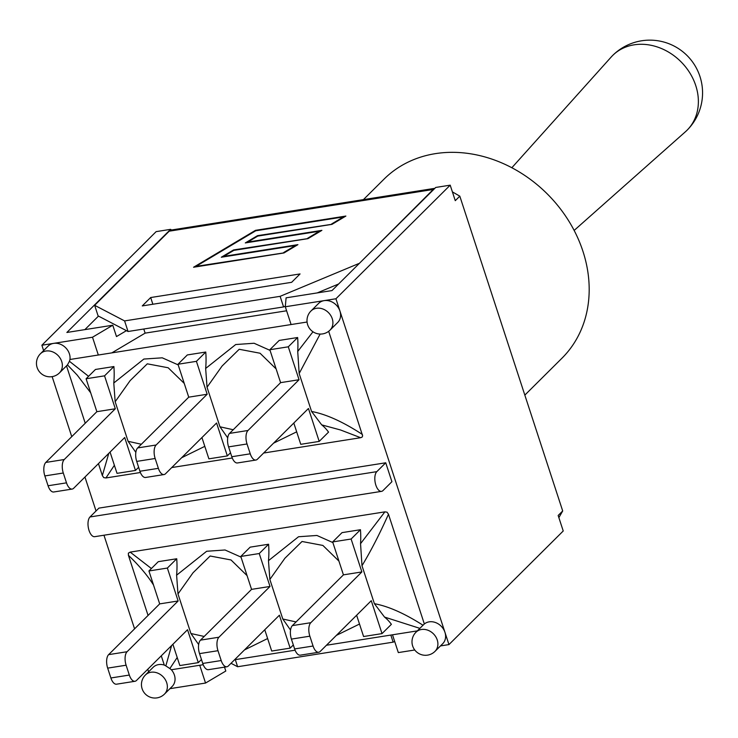<?xml version="1.0" encoding="UTF-8"?>
<svg xmlns="http://www.w3.org/2000/svg" width="738" height="738" viewBox="0 0 738 738"><rect width="100%" height="100%" fill="white"/><g stroke="black" fill="none" stroke-linecap="round" stroke-linejoin="round"><path stroke-width="1.11" d="M363.437 199.601L384.009 179.159A126.216 105.377 45.2 0 1 547.725 194.38A126.216 105.377 45.2 0 1 561.978 358.188L524.838 395.107M88.569 376.315L69.427 361.297L69.953 359.489L98.32 355.015L92.508 337.229L53.625 343.373A13.496 11.264 45.2 0 1 69.4 353.816A13.496 11.264 45.2 0 1 69.953 359.489M66.485 365.845L67.453 364.904L77.204 375.089L90.7 392.819M67.453 364.904L69.427 361.297M108.781 453.353L102.351 475.576L98.449 463.63M85.239 423.234L66.503 365.891M328.678 331.297L362.653 435.872L362.026 437.182L360.651 437.708L340.569 429.986L321.713 424.876A53.975 25.443 81 0 1 328.558 432.108L319.203 441.407L308.447 408.483L257.387 459.248A10.378 4.889 -99 0 1 255.92 460.042A10.378 4.889 -99 0 1 250.247 453.815L247.027 443.972A10.378 4.889 -99 0 1 247.986 430.485L299.047 379.729L280.606 382.644L269.84 349.729L288.29 346.814L299.047 379.729M255.92 460.042L237.47 462.957A10.378 4.889 -99 0 1 231.797 456.73L228.586 446.887A10.378 4.889 -99 0 1 229.546 433.4L280.606 382.644M230.505 452.772L227.341 455.918L216.575 423.003L165.515 473.759A10.378 4.889 -99 0 1 164.048 474.552A10.378 4.889 -99 0 1 158.375 468.335L155.155 458.492A10.378 4.889 -99 0 1 156.124 445.005L207.175 394.249L188.734 397.164L177.978 364.249L196.419 361.334L207.175 394.249M164.048 474.552L145.598 477.468A10.378 4.889 -99 0 1 139.925 471.25L136.714 461.407A10.378 4.889 -99 0 1 137.674 447.92L188.734 397.164M319.203 441.407L300.763 444.322L293.807 423.04M227.341 455.918L208.891 458.833L201.935 437.56M138.633 467.292L135.469 470.438L124.704 437.523L73.652 488.279A10.378 4.889 -99 0 1 72.176 489.073A10.378 4.889 -99 0 1 66.503 482.846L63.293 473.012A10.378 4.889 -99 0 1 64.252 459.525L115.312 408.769L96.862 411.684L86.106 378.76L104.547 375.845L115.312 408.769M72.176 489.073L53.736 491.988A10.378 4.889 -99 0 1 48.062 485.761L44.843 475.927A10.378 4.889 -99 0 1 45.802 462.44L96.862 411.684M135.469 470.438L117.019 473.353L110.063 452.08M419.857 628.361L384.535 617.079L374.397 603.684L361.989 565.732C370.873 551.009 379.701 533.851 388.474 514.238L424.341 623.97A13.496 11.264 45.2 0 1 444.94 632.291L335.928 298.761L324.166 300.624A13.496 11.264 45.2 0 1 339.941 311.058A13.496 11.264 45.2 0 1 337.7 322.488L330.006 330.144A13.496 11.264 -134.8 0 0 332.248 318.715A13.496 11.264 -134.8 0 0 322.774 308.954A13.496 11.264 -134.8 0 0 310.975 311.002L318.678 303.346A13.496 11.264 45.2 0 1 324.166 300.624L285.292 306.768L291.104 324.545L98.32 355.015M291.104 324.545L307.073 322.026M312.977 331.777L297.728 351.472A53.975 25.443 81 0 0 297.645 337.515L279.195 340.43L269.84 349.729M270.053 350.375L254.093 343.253L235.708 344.535L205.644 368.465M205.662 368.456A53.975 25.443 81 0 0 205.773 352.035L187.332 354.941L177.978 364.249M178.181 364.886L162.249 357.819L143.855 359.055L113.79 382.994A53.975 25.443 81 0 0 113.901 366.546L95.46 369.461L86.106 378.76M321.713 424.876L311.574 411.472L299.167 373.52L320.126 334.065M299.167 373.52L297.728 351.472M233.226 429.737L219.961 426.795L207.037 387.229L222.083 366.03L239.204 349.277L260.062 353.234L276.104 368.889M207.037 387.229L205.653 368.483M283.816 432.975L282.94 433.843M362.413 434.488C343.096 421.859 326.15 414.193 311.574 411.472M360.651 437.708L263.632 453.031M232.258 457.994L171.769 467.551M140.395 472.505L105.94 477.956L114.381 465.291M181.659 457.717L204.804 446.342M273.558 443.169L296.676 431.831M105.94 477.956L103.754 477.624L102.351 475.576M135.838 452.348L128.098 441.315L115.165 401.749L130.165 380.587L147.296 363.825L168.172 367.764L184.232 383.391M141.364 444.258L128.098 441.315M227.71 437.837L219.961 426.795M115.165 401.749L113.781 382.994M113.901 366.546L104.547 375.845M205.773 352.035L196.419 361.334M297.645 337.515L288.29 346.814M423.003 625.234C404.516 613.435 388.317 606.249 374.397 603.684M424.341 623.97L423.022 625.252M361.869 571.941L351.113 539.017L332.663 541.932L343.428 574.856L361.869 571.941L310.809 622.697A10.378 4.889 81 0 0 309.849 636.184L313.069 646.018A10.378 4.889 81 0 0 318.742 652.244A10.378 4.889 81 0 0 320.209 651.451L371.269 600.695L382.026 633.61L363.585 636.525L356.629 615.252M343.428 574.856L292.368 625.612A10.378 4.889 81 0 0 291.409 639.099L294.619 648.933A10.378 4.889 81 0 0 300.292 655.159L318.742 652.244M270.007 586.452L259.241 553.537L240.8 556.452L251.557 589.367L270.007 586.452L218.946 637.217A10.378 4.889 81 0 0 217.987 650.704L221.197 660.538A10.378 4.889 81 0 0 226.87 666.765A10.378 4.889 81 0 0 228.337 665.971L279.398 615.215L290.163 648.13L271.713 651.045L264.757 629.763M251.557 589.367L200.496 640.132A10.378 4.889 81 0 0 199.537 653.619L202.747 663.453A10.378 4.889 81 0 0 208.42 669.68L226.87 666.765M178.135 600.972L167.369 568.057L148.928 570.972L159.685 603.887L178.135 600.972L127.074 651.728A10.378 4.889 81 0 0 126.115 665.215L129.325 675.058A10.378 4.889 81 0 0 134.999 681.275A10.378 4.889 81 0 0 136.475 680.482L187.535 629.726L198.291 662.641L179.841 665.556L172.886 644.283M159.685 603.887L108.624 654.643A10.378 4.889 81 0 0 107.665 668.13L110.885 677.973A10.378 4.889 81 0 0 116.558 684.191L134.999 681.275M336.38 635.381L359.498 624.044M290.532 630.04L282.792 619.007L296.058 621.94M346.629 625.187L345.771 626.036M338.926 561.092L322.884 545.437L302.026 541.489L284.905 558.242L269.859 579.441L282.792 619.007M417.33 630.879L326.464 645.243M295.089 650.196L234.592 659.754M203.218 664.717L171.364 669.744L169.86 668.554L177.203 657.493M244.49 649.92L267.626 638.545M384.535 617.079A53.975 25.443 -99 0 1 391.389 624.311L382.026 633.61M171.603 645.565L165.829 665.897L164.288 665.067L161.271 655.833M169.86 668.554L165.829 665.897M241.003 557.098L225.044 549.985L206.658 551.268L176.594 575.197A53.975 25.443 81 0 0 176.733 558.758L158.283 561.673L148.928 570.972M176.613 575.206L177.987 593.952L193.033 572.762L210.155 556.009L231.012 559.957L247.055 575.612M204.186 636.46L190.921 633.518L177.987 593.952M151.391 568.518L130.174 552.116L384.885 511.858L360.55 543.675A53.975 25.443 81 0 0 360.467 529.718L342.026 532.633L332.663 541.932M148.061 615.437L128.421 555.327C139.168 565.594 147.535 575.502 153.522 585.031M128.421 555.327L128.357 553.168L130.174 552.116M332.875 542.578L316.916 535.465L298.53 536.747L268.466 560.677M268.484 560.659A53.975 25.443 81 0 0 268.595 544.238L250.154 547.153L240.8 556.452M361.989 565.732L360.55 543.675M384.885 511.858L387.072 512.19L388.474 514.238M269.859 579.441L268.475 560.686M198.67 644.56L190.921 633.518M360.467 529.718L351.113 539.017M268.595 544.238L259.241 553.537M293.327 644.975L290.163 648.13M176.733 558.758L167.369 568.057M201.456 659.495L198.291 662.641M171.364 669.744A13.496 11.264 45.2 0 1 174.389 675.039A13.496 11.264 45.2 0 1 172.148 686.469L164.454 694.117A13.496 11.264 -134.8 0 0 166.696 682.696A13.496 11.264 -134.8 0 0 157.222 672.927A13.496 11.264 -134.8 0 0 145.423 674.984A13.496 13.496 0 0 0 145.368 694.061A13.496 13.496 0 0 0 164.454 694.117M169.924 688.674L205.542 683.047L199.73 665.27M392.505 634.8L398.317 652.586L414.756 649.994M52.14 376.638L71.752 436.647M84.953 477.043L96.041 510.964M103.966 535.225L134.574 628.85M147.775 669.246L148.615 671.811M145.423 674.984L153.126 667.327A13.496 11.264 45.2 0 1 164.288 665.067M89.999 516.969L98.91 508.113L385.734 462.791L391.915 481.702L383.004 490.567A10.378 4.889 -99 0 1 381.528 491.36A10.378 4.889 -99 0 1 375.402 483.538A10.378 4.889 -99 0 1 376.814 471.647L89.999 516.969A10.378 4.889 81 0 0 88.588 528.86A10.378 4.889 81 0 0 94.704 536.683L381.528 491.36M300.062 273.936L291.639 282.313L142.259 305.919L150.681 297.543L300.062 273.936M92.508 337.229L112.766 325.218L66.872 332.469L170.616 229.343L171.382 229.952A16.605 7.832 81 0 0 169.214 231.188L94.648 305.311L124.584 320.91L128.052 331.5L98.108 315.91L94.648 305.311M434.857 188.319L170.865 230.099M358.797 263.936L433.243 189.472A16.605 7.832 -99 0 1 434.728 188.448M452.394 191.889L459.811 196.16L455.272 200.671L450.198 185.164L435.734 187.452L331.989 290.578L286.095 297.829L285.292 306.768M285.338 306.196L283.576 306.925L280.117 296.335L124.584 320.91M280.117 296.335L358.686 263.595M321.897 230.357L307.967 238.651L233.826 250.376L223.762 256.363L297.912 244.647L283.982 252.949L193.559 267.239L255.459 230.348L345.882 216.059L331.962 224.361L257.811 236.077L247.747 242.073L321.897 230.357M440.475 645.925L448.953 644.588L563.232 530.982L558.159 515.475L562.697 510.964L558.869 517.642M562.697 510.964L459.811 196.16M196.004 266.372L283.816 252.894L295.458 245.514L221.308 257.23L233.54 249.942L307.811 238.605L319.443 231.215L245.302 242.931L257.525 235.653L331.796 224.306L343.438 216.926L255.745 230.782L196.004 266.372L283.816 252.894M283.696 252.516L295.458 245.514M222.341 257.064L233.66 250.32M233.54 249.942L307.811 238.605M307.681 238.226L319.443 231.215M246.335 242.774L257.654 236.031M257.525 235.653L331.796 224.306M331.676 223.928L343.438 216.926M320.993 230.893L247.747 242.073M344.978 216.603L255.588 230.726L194.592 267.073M296.999 245.191L223.762 256.363M235.302 659.643L237.618 666.737L231.031 663.296M394.701 641.506L393.151 642.152L390.826 635.067M338.622 283.992L317.211 292.912M152.867 304.24L150.681 297.543M128.052 331.5L283.576 306.925M237.618 666.737L393.151 642.152M170.616 229.343L156.142 231.631L41.872 345.227L43.616 350.587M385.734 462.791L376.814 471.647M40.433 353.751A13.496 13.496 0 0 0 40.378 372.838A13.496 13.496 0 0 0 59.455 372.893A13.496 11.264 -134.8 0 0 61.697 361.463A13.496 11.264 -134.8 0 0 52.223 351.703A13.496 11.264 -134.8 0 0 40.433 353.751L48.127 346.094A13.496 11.264 45.2 0 1 53.625 343.373L41.872 345.227M448.953 644.588L444.94 632.291A13.496 11.264 45.2 0 1 442.699 643.72L434.996 651.368A13.496 11.264 -134.8 0 0 437.237 639.938A13.496 11.264 -134.8 0 0 427.763 630.178A13.496 11.264 -134.8 0 0 415.974 632.226A13.496 13.496 0 0 0 415.909 651.313A13.496 13.496 0 0 0 434.996 651.368M112.766 325.218L116.484 336.565L126.438 330.661M111.825 352.875L145.128 333.133L286.602 310.781M143.79 329.019L145.128 333.133M84.861 329.628L98.477 316.095M224.527 667.134L225.8 671.036L205.542 683.047M335.928 298.761L450.198 185.164M574.146 230.422L685.482 131.705A52.73 44.022 -134.8 0 0 687.013 130.266A52.73 44.022 -134.8 0 0 695.768 85.617A52.73 44.022 -134.8 0 0 658.739 47.463A52.73 44.022 -134.8 0 0 612.66 55.479A52.73 44.022 -134.8 0 0 611.212 57.001L511.84 167.747M231.797 456.73L250.247 453.815M228.586 446.887L247.027 443.972M229.546 433.4L247.986 430.485M139.925 471.25L158.375 468.335M136.714 461.407L155.155 458.492M137.674 447.92L156.124 445.005M48.062 485.761L66.503 482.846M44.843 475.927L63.293 473.012M45.802 462.44L64.252 459.525M292.368 625.612L310.809 622.697M291.409 639.099L309.849 636.184M294.619 648.933L313.069 646.018M200.496 640.132L218.946 637.217M199.537 653.619L217.987 650.704M202.747 663.453L221.197 660.538M108.624 654.643L127.074 651.728M107.665 668.13L126.115 665.215M110.885 677.973L129.325 675.058M169.214 231.188L433.243 189.472M67.057 365.338L59.455 372.893M423.575 624.671L415.974 632.226M310.975 311.002A13.496 13.496 0 0 0 310.919 330.089A13.496 13.496 0 0 0 330.006 330.144M687.013 130.266A52.73 52.73 0 0 0 699.956 76.494A52.73 52.73 0 0 0 612.66 55.479"/></g></svg>
